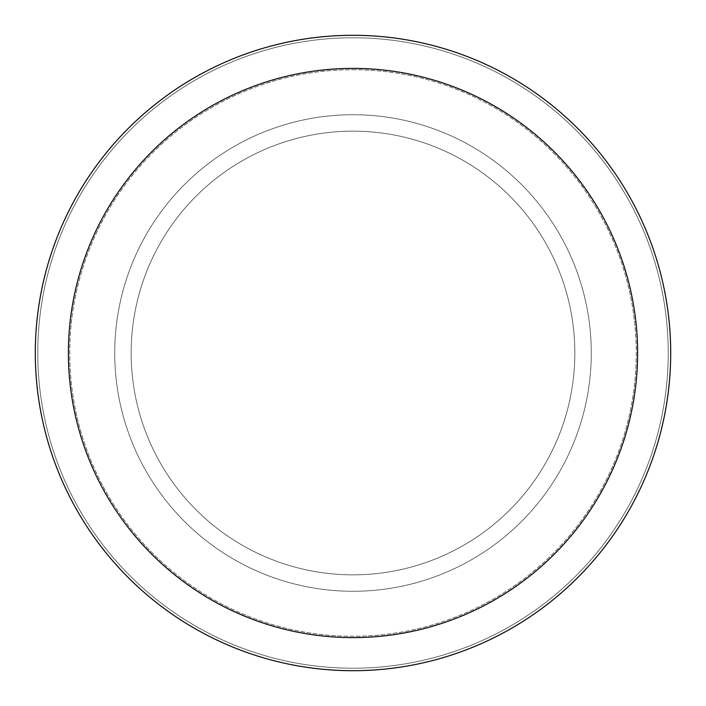 <?xml version="1.0" encoding="UTF-8"?>
<svg xmlns="http://www.w3.org/2000/svg" width="706" height="706" viewBox="0 0 706 706"><rect width="100%" height="100%" fill="white"/><g stroke="black" fill="none" stroke-linecap="round" stroke-linejoin="round"><path stroke-width="0.53" stroke-dasharray="3.53 2.65" d="M353 131.157A221.843 221.843 0 0 1 574.843 353A221.843 221.843 0 0 1 353 574.843A221.843 221.843 0 0 1 131.157 353A221.843 221.843 0 0 1 353 131.157A221.843 221.843 0 0 1 574.843 353A221.843 221.843 0 0 1 353 574.843A221.843 221.843 0 0 1 131.157 353A221.843 221.843 0 0 1 353 131.157A221.843 221.843 0 0 1 574.843 353A221.843 221.843 0 0 1 353 574.843A221.843 221.843 0 0 1 131.157 353A221.843 221.843 0 0 1 353 131.157A221.843 221.843 0 0 1 574.843 353A221.843 221.843 0 0 1 353 574.843A221.843 221.843 0 0 1 131.157 353A221.843 221.843 0 0 1 353 131.157M353 69.718A283.282 283.282 0 0 1 636.282 353A283.282 283.282 0 0 1 353 636.282A283.282 283.282 0 0 1 69.718 353A283.282 283.282 0 0 1 353 69.718A283.282 283.282 0 0 1 636.282 353A283.282 283.282 0 0 1 353 636.282A283.282 283.282 0 0 1 69.718 353A283.282 283.282 0 0 1 353 69.718M353 114.725A238.275 238.275 0 0 1 591.275 353A238.275 238.275 0 0 1 353 591.275A238.275 238.275 0 0 1 114.725 353A238.275 238.275 0 0 1 353 114.725A238.275 238.275 0 0 1 591.275 353A238.275 238.275 0 0 1 353 591.275A238.275 238.275 0 0 1 114.725 353A238.275 238.275 0 0 1 353 114.725M353 37.78A315.22 315.22 0 0 1 668.22 353A315.22 315.22 0 0 1 353 668.22A315.22 315.22 0 0 1 37.78 353A315.22 315.22 0 0 1 353 37.78A315.22 315.22 0 0 1 668.22 353A315.22 315.22 0 0 1 353 668.22A315.22 315.22 0 0 1 37.78 353A315.22 315.22 0 0 1 353 37.78A315.22 315.22 0 0 1 668.22 353A315.22 315.22 0 0 1 353 668.22A315.22 315.22 0 0 1 37.78 353A315.22 315.22 0 0 1 353 37.78M353 35.3A317.7 317.7 0 0 1 670.7 353A317.7 317.7 0 0 1 353 670.7A317.7 317.7 0 0 1 35.3 353A317.7 317.7 0 0 1 353 35.3"/><path stroke-width="1.06" d="M353 35.3A317.7 317.7 0 0 1 670.7 353A317.7 317.7 0 0 1 353 670.7A317.7 317.7 0 0 1 35.3 353A317.7 317.7 0 0 1 353 35.3M353 68.394A284.606 284.606 0 0 1 637.606 353A284.606 284.606 0 0 1 353 637.606A284.606 284.606 0 0 1 68.394 353A284.606 284.606 0 0 1 353 68.394"/></g></svg>
